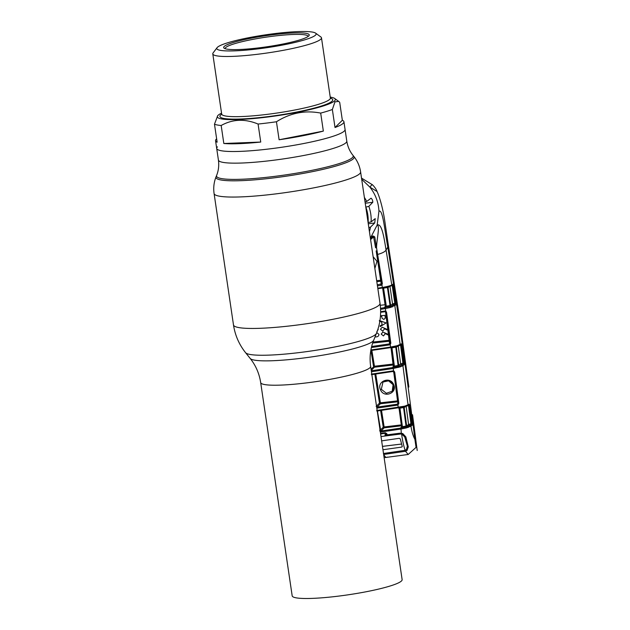 <?xml version="1.0" encoding="UTF-8"?>
<svg xmlns="http://www.w3.org/2000/svg" width="630" height="630" viewBox="0 0 630 630"><rect width="100%" height="100%" fill="white"/><g stroke="black" fill="none" stroke-linecap="round" stroke-linejoin="round"><path stroke-width="0.94" d="M402.129 579.624A55.574 7.143 171.6 0 1 401.483 580.97A55.574 7.143 171.6 0 1 343.413 595.484A55.574 7.143 171.6 0 1 292.178 595.854L260.678 382.575A55.574 7.143 171.6 0 0 311.913 382.205A55.574 7.143 171.6 0 0 369.983 367.684A55.574 7.143 171.6 0 0 370.637 366.337L402.129 579.624M344.311 131.056A64.882 8.34 -8.4 0 0 345.067 129.481A64.882 8.34 171.6 0 1 330.844 136.994A64.882 8.34 171.6 0 1 260.088 149.948A64.882 8.34 171.6 0 1 216.696 148.436A64.882 8.34 -8.4 0 0 276.515 148.003A64.882 8.34 -8.4 0 0 344.311 131.056M217.46 146.861A64.882 8.34 -8.4 0 0 216.696 148.436L218.413 160.067C219.153 165.485 218.555 170.604 216.618 175.423L216.066 176.794C213.924 182.172 213.263 187.756 214.082 193.536L233.486 324.93C235.061 335.255 239.093 344.516 245.582 352.698A66.331 8.529 171.6 0 0 308.913 351.312A66.331 8.529 171.6 0 0 375.764 334.317A66.331 8.529 171.6 0 0 376.449 333.372L373.7 340.216A62.598 8.048 171.6 0 1 373.055 341.113A62.598 8.048 171.6 0 1 309.96 357.147A62.598 8.048 171.6 0 1 250.197 358.454C255.772 365.463 259.269 373.503 260.678 382.575M332.356 109.502L335.018 127.504A64.882 8.34 -8.4 0 0 343.933 121.763A64.882 8.34 -8.4 0 0 342.35 120.283L339.688 102.28L338.68 101.391L334.963 101.855L332.356 109.502A64.882 8.34 171.6 0 1 327.049 111.282A64.882 8.34 171.6 0 1 320.686 113.093C305.054 110.053 290.312 112.943 276.444 121.763A64.882 8.34 171.6 0 1 258.079 124.047C244.92 118.605 232.62 119.086 221.169 125.496L223.831 143.498A64.882 8.34 -8.4 0 0 260.741 142.049L258.079 124.047M330.23 97.114A59.637 7.67 171.6 0 1 334.68 98.469A59.637 7.67 171.6 0 1 322.253 106.297A59.637 7.67 171.6 0 1 253.622 118.542A59.637 7.67 171.6 0 1 217.681 115.747A59.637 7.67 171.6 0 1 221.547 113.164M315.583 33.122L320.883 36.989A54.936 7.064 171.6 0 1 321.481 37.831A54.936 7.064 171.6 0 1 309.44 44.194A54.936 7.064 171.6 0 1 249.527 55.164A54.936 7.064 171.6 0 1 212.79 53.881A54.936 7.064 171.6 0 1 213.113 52.904L217.074 47.675A50.211 6.457 171.6 0 1 227.784 42.745A50.211 6.457 171.6 0 1 279.46 33.044A50.211 6.457 171.6 0 1 315.583 33.122A50.211 6.457 171.6 0 1 305.117 39.714A50.211 6.457 171.6 0 1 247.338 50.022A50.211 6.457 171.6 0 1 217.074 47.675M299.762 39.918A43.257 5.56 171.6 0 1 255.244 48.282A43.257 5.56 171.6 0 1 224.13 48.203A43.257 5.56 171.6 0 1 233.139 42.533A43.257 5.56 171.6 0 1 282.917 33.65A43.257 5.56 171.6 0 1 308.983 35.674A43.257 5.56 171.6 0 1 299.762 39.918M225.162 48.699A41.942 5.394 171.6 0 1 225.146 48.636A41.942 5.394 171.6 0 1 234.344 43.777A41.942 5.394 171.6 0 1 280.09 35.406A41.942 5.394 171.6 0 1 308.133 36.383A41.942 5.394 171.6 0 1 308.141 36.446M276.444 121.763L279.106 139.765A64.882 8.34 -8.4 0 0 323.348 131.095L320.686 113.093M279.106 139.765L323.348 131.095M335.018 127.504L342.35 120.283M223.831 143.498L260.741 142.049M216.641 138.852A64.882 8.34 -8.4 0 0 215.555 140.718A64.882 8.34 -8.4 0 0 217.137 142.191L214.476 124.189L217.681 115.747M221.169 125.496A64.882 8.34 171.6 0 1 214.476 124.189M381.331 389.308L386.348 393.27L392.175 391.269L393.096 384.709L388.592 380.835L382.961 382.04L381.331 389.308L380.488 389.765C376.354 381.363 390.34 375.803 393.648 384.607C397.774 393.033 383.835 398.507 380.488 389.765M375.771 374.11L380.378 402.822L397.554 400.885M397.672 401.814L380.37 403.759L380.378 402.822L379.488 403.082L374.866 374.236M376.157 406.468L379.488 403.082A0.787 0.764 44.6 0 0 380.37 403.759L377.071 407.106L397.176 404.216L397.877 403.35L393.75 372.109L392.75 371.503L371.495 374.677L392.758 371.503L392.75 370.92L393.632 370.999L394.711 372.212L393.742 372.141L394.388 371.495M377.071 407.106L377.118 408.075L397.388 405.161L397.176 404.216L397.884 403.318M376.685 410.476L404.208 406.224A0.787 0.488 76.6 0 1 403.814 406.917L376.882 411.051M380.528 308.361L389.86 306.589A0.787 0.449 75.5 0 1 390.45 307.479L385.387 308.566L385.765 311.252L386.56 312.33L390.82 343.169L390.23 344.531L390.561 347.075L397.254 345.689L401.42 343.838L404.295 362.778L404.05 364.825A0.787 0.748 -127.2 0 0 403.176 364.101L399.664 365.998A0.787 0.575 72.3 0 1 400.373 366.825L393.104 368.503L371.44 371.763M371.298 370.786L393.065 367.51L393.632 370.999M371.314 374.125L392.75 370.92M397.459 404.113L397.94 404.98L397.388 405.161M394.711 372.212L398.845 403.405L397.94 404.98L398.247 407.988M377.567 410.965A0.787 0.764 -128.2 0 0 377.504 411.406L380.591 429.88L383.245 427.195L380.622 410.563M378.165 410.886L377.504 411.406M403.562 406.988L403.562 407.571L399.94 408.153L402.412 426.667L406.035 426.045L403.562 407.571L404.176 407.476L406.649 425.904L408.579 424.47L406.161 406.303L404.176 407.476A0.787 0.756 -120.6 0 1 404.822 406.649L405.098 406.492M384.985 435.117L399.829 433.204L402.735 433.534L405.862 436.921L408.279 446.883L407.012 450.529L405.507 451.269L408.185 454.49L416.06 447.371L414.871 439.252C413.225 436.362 411.918 432.007 410.949 426.195L406.35 427.935A0.787 0.433 -104.2 0 0 405.775 427.053L402.649 427.589L402.412 426.667L401.53 426.754L399.058 408.295L399.908 407.72M406.35 427.935L401.168 429.014L400.932 428.053L406.271 426.935L406.035 426.045L406.649 425.904M406.854 427.778A0.787 0.457 -110.3 0 0 406.271 426.935L407.405 426.612A0.787 0.559 -100.9 0 1 407.98 427.455M408.492 405.184L408.508 405.649L407.098 405.948M404.208 406.224L405.224 405.964A0.787 0.559 75.2 0 1 404.759 406.681M405.224 405.964L409.303 404.192A0.787 0.756 59.4 0 1 408.949 404.917L407.697 405.657A0.787 0.756 59.4 0 0 408.059 404.925L402.916 365.683L400.373 366.825M377.779 288.17L382.355 287.438C387.293 286.603 390.442 285.776 391.805 284.965L393.089 284.161L393.616 285.185L396.183 302.809L395.963 304.896L390.45 307.479M392.269 285.02L391.151 285.792L382.323 287.997C387.812 287.02 390.852 286.248 391.458 285.681A0.787 0.756 58.2 0 0 391.805 284.965L386.064 250.071C384.024 237.274 381.748 222.87 377.157 225.036L370.975 237.069C372.275 235.714 373.551 235.707 374.811 237.053L382.347 283.587L381.961 284.76L380.93 285.327L377.441 285.886M414.871 439.252C405.988 368.589 396.963 304.526 387.796 247.07C384.654 230.186 382.78 208.782 378.961 211.255L377.157 225.036C380.236 225.485 376.622 239.557 376.551 247.897L375.567 247.748L373.566 236.793A0.787 0.591 -12.1 0 0 374.811 237.053M409.303 404.192L412.264 423.415L412.075 425.352L410.949 426.195A0.787 0.748 -126.6 0 0 410.075 425.486L411.162 424.675L409.453 425.179L407.626 426.534L410.075 425.486M401.499 364.605A0.787 0.748 -127.2 0 1 400.625 363.88L398.27 345.941L396.325 347.122L398.695 365.337L400.625 363.88L402.916 363.148L403.216 364.085A0.787 0.74 -135.1 0 1 404.074 364.801L402.916 365.683A0.787 0.748 -127.2 0 0 402.034 364.967L403.728 362.998L401.381 345.13L399.499 345.492M397.254 345.689A0.787 0.559 75.3 0 1 396.884 346.374L399.798 345.327A0.787 0.756 58.6 0 0 400.152 344.61L394.852 305.763A0.787 0.756 -128.1 0 0 393.978 305.046L395.624 303.054L393.065 285.437L392.207 285.587L394.789 303.203L396.183 302.809M395.979 304.881A0.787 0.748 -132.8 0 0 395.105 304.164L394.789 303.203L392.537 303.959L389.962 286.28L388.033 287.477L390.663 305.432L392.537 303.959A0.787 0.756 52 0 0 393.419 304.676L391.624 306.078L393.978 305.046M393.616 285.185L393.065 285.437M392.214 285.13L391.269 285.792M395.963 304.896A0.787 0.756 -128 0 0 395.081 304.172L393.419 304.676M386.466 307.188L384.647 307.196L385.332 306.353L390.065 305.526L387.434 287.524L383.552 288.162L386.466 307.188L391.624 306.078A0.787 0.583 72.2 0 1 392.34 306.92M392.033 307.007A0.787 0.567 78 0 0 391.443 306.156A0.787 0.756 51.9 0 1 390.663 305.432L390.065 305.526L390.34 306.471A0.787 0.472 69.8 0 1 390.939 307.33M388.033 287.477L387.434 287.524L387.45 287.012M382.67 288.359L385.308 306.353L382.67 288.359L383.528 287.8M382.701 288.32L383.19 287.863M385.064 304.747L380.268 305.29M384.662 307.668L384.914 308.645L380.583 309.369M381.867 287.737L382.378 287.745M381.213 284.036L381.386 283.453L381.961 284.76L382.339 288.005L377.858 288.705L381.827 288.083L381.843 287.524M370.479 238.778L373.118 236.415M371.527 236.691L370.873 237.179M361.699 179.282L369.873 187.102C375.48 194.237 378.504 202.285 378.961 211.255M365.809 207.12L368.841 206.357L372.81 202.269C372.755 200.466 372.173 199.104 371.062 198.182L366.731 201.474L365.046 201.939M368.841 227.643L370.519 227.099L374.724 222.981L375.22 218.618L371.133 221.878L368.125 222.548A37.737 36.855 -134.5 0 0 365.841 207.112M373.598 236.951L370.598 239.557M373.133 256.709L376.968 261.308L374.866 268.451M376.669 280.681L380.89 280.24M377.291 284.878L382.347 283.587M381.04 281.216L376.811 281.657M380.685 284.343L380.93 285.327M376.165 250.89L381.229 284.02M375.567 247.692L373.558 236.667A0.787 0.591 -12.1 0 0 373.566 236.793L370.936 237.116M412.036 425.384A0.787 0.748 -126.7 0 0 411.162 424.675L410.949 423.746L411.673 423.62L409.279 405.523L408.508 405.649L410.949 423.746L408.579 424.47A0.787 0.748 53.4 0 0 409.453 425.179M408.334 427.36A0.787 0.567 -107.5 0 0 407.626 426.534M396.884 346.374A0.787 0.559 75.3 0 1 396.79 346.382L396.979 346.303A0.787 0.756 58.6 0 0 396.325 347.122L391.939 347.815L394.38 366.117L398.097 365.463L398.365 366.392L402.034 364.967M400.546 344.87L402.916 363.148L404.295 362.778M400.074 366.912A0.787 0.567 77.9 0 0 399.475 366.069A0.787 0.748 -127.2 0 1 398.695 365.337L398.097 365.463L395.734 346.657M396.963 346.335L370.794 350.548L390.537 347.65M390.49 347.366L391.057 347.996L391.915 347.421M401.94 344.901L400.767 344.657M401.42 343.838A0.787 0.756 58.6 0 1 401.066 344.555L399.798 345.327M409.862 405.318L409.279 405.523M412.264 423.415L411.673 423.62M402.649 427.589L400.885 427.589A0.787 0.772 -141.1 0 0 401.538 426.762L399.058 408.295A0.787 0.772 -133.6 0 0 398.9 407.894M381.536 410.445L384.135 426.943L401.279 424.896M401.404 425.817L384.127 427.872L384.135 426.943L383.245 427.195M379.717 430.046L380.591 429.88M380.205 431.117L400.932 428.053M384.127 427.872L381.481 430.558L379.74 431.007M401.168 429.014L400.782 428.077M407.012 450.529L406.539 449.678L407.523 446.583L405.114 436.763L402.389 433.81L402.735 433.534L401.334 433.534L401.003 429.038L380.3 432.093M380.536 433.377L385.119 432.778L385.245 433.314L380.614 433.92L385.253 433.306L386.206 433.912L386.694 433.456M401.334 433.534L386.985 435.377A0.528 0.512 -135.6 0 1 386.418 435.007M386.34 434.676L385.032 434.834A3.93 0.677 82.9 0 1 385.017 434.952M386.206 433.96L386.97 434.101L387.23 435.377L386.395 434.96L386.206 433.912L386.403 434.92L387.159 435.062L386.403 434.92M386.97 434.101L385.119 432.778M408.216 454.49L407.476 454.577M407.523 446.583L408.279 446.883L407.523 446.583M406.539 449.678L407.539 446.694L405.114 436.81C405.562 436.338 404.665 435.346 402.42 433.842M405.114 436.763L405.862 436.921L405.114 436.763M384.127 457.687L408.177 454.49M387.308 457.097C386.284 457.931 385.103 457.057 383.757 454.474L405.507 451.269M404.625 450.45L404.775 451.426M383.512 453.498L392.616 452.206M415.705 438.937L412.54 414.729L416.17 442.685L416.013 444.945M409.264 426.148L407.933 425.597L407.854 425.006M407.933 425.597L407.271 425.439M384.056 427.943L382.292 428.164M404.184 407.287L404.106 406.736M408.846 386.938L408.421 383.772M377.047 191.496C375.756 187.645 371.566 183.85 372.086 184.551L369.873 187.102L377.047 191.496C378.772 195.079 382.969 206.632 385.418 225.485L387.867 241.983L387.796 247.07L386.064 250.071A11.797 3.827 169.5 0 1 377.756 254.394L376.779 254.315L376.157 250.937L377.142 251.047M392.86 367.542L393.104 368.503M398.845 403.405L397.877 403.35L397.711 403.901M393.356 370.92L392.75 371.503M393.065 367.51L397.908 366.495A0.787 0.449 75.6 0 1 398.499 367.377M394.64 367.07L392.836 367.077A0.787 0.772 -141 0 0 393.49 366.243L394.38 366.117L394.64 367.07L398.365 366.392A0.787 0.465 70.2 0 1 398.955 367.235M393.333 366.802L391.057 347.996A0.787 0.772 -133.6 0 0 390.899 347.595M393.317 364.99L374.44 367.195A0.787 0.764 44.6 0 1 373.558 366.518L370.944 350.532M371.235 370.409A0.787 0.764 -135.4 0 0 371.275 370.401L374.44 367.195M371.038 369.07L374.448 366.235L393.191 364.045M371.857 350.406L374.448 366.235M370.897 349.965L390.253 347.122L390.246 347.697M396.664 345.839A0.787 0.52 76.1 0 1 396.238 346.524M371.645 346.516L389.159 343.941L389.395 344.909L390.23 344.531L389.584 343.736L389.868 343.051L390.82 343.169M389.584 343.736L385.599 312.236L386.56 312.33M385.599 312.204L386.221 311.614M378.047 328.884L378.252 329.522L376.874 331.49M372.676 342.082L389.474 340.239M380.441 316.418L381.685 316.307L382.087 318.323L383.883 319.434L385.292 318.071L384.985 315.362L380.496 315.756M379.441 321.253L381.67 322.04L382.071 324.726L380.134 325.891L380.236 326.6L386.111 322.93L379.331 320.52M386.97 329.962L387.245 329.403L382.142 327.198L380.481 329.293L382.733 331.089L384.355 329.12L384.166 328.521L386.97 329.962M387.694 334.806L387.962 334.246L382.867 332.041L381.197 334.128L383.45 335.924L385.08 333.963L384.883 333.357L387.694 334.806M376.764 332.577L378.976 334.396C378.803 336.042 377.795 336.877 375.952 336.892L375.023 336.924M389.608 341.192L372.661 343.051M389.159 343.941L389.702 343.618M389.395 344.909L371.393 347.555M384.599 311.606L384.607 311.047L385.765 311.252L385.229 311.716L380.63 312.267L385.229 311.716M380.63 311.708L384.607 311.047M408.169 427.416L408.09 426.77M408.019 426.242L406.956 425.675M382.953 449.741L401.649 447.095L402.216 446.323L400.278 438.905L399.302 438.299L381.646 440.874M405.058 436.582L404.72 436.913L401.586 433.905C402.601 441.102 403.798 446.568 405.184 450.3L383.386 453.505M401.586 433.905L381.008 436.551M385.064 436.007L385.332 433.267M404.72 436.913L407.468 446.457M405.184 450.3L406.492 449.505L407.177 446.741M401.538 444.055L382.457 446.394M402.224 446.646L401.649 447.095M407.972 425.911L409.004 426.368M343.933 121.763L346.784 141.112C347.642 146.514 349.697 151.239 352.942 155.295L353.863 156.445C357.47 160.973 359.714 166.123 360.604 171.895L380.008 303.29A74.056 9.521 171.6 0 1 379.142 305.085A74.056 9.521 171.6 0 1 301.762 324.434A74.056 9.521 171.6 0 1 233.486 324.93M360.604 171.895A74.056 9.521 171.6 0 1 359.738 173.691A74.056 9.521 171.6 0 1 282.358 193.04A74.056 9.521 171.6 0 1 214.082 193.536M353.863 156.445A69.843 8.977 171.6 0 1 353.343 158.776A69.843 8.977 171.6 0 1 277.783 177.369A69.843 8.977 171.6 0 1 216.066 176.794M352.942 155.295A69.095 8.883 171.6 0 1 352.422 157.602A69.095 8.883 171.6 0 1 277.673 175.99A69.095 8.883 171.6 0 1 216.618 175.423M346.784 141.112A64.882 8.34 171.6 0 1 346.027 142.679A64.882 8.34 171.6 0 1 278.232 159.634A64.882 8.34 171.6 0 1 218.413 160.067M321.481 37.831L330.364 98.012A54.936 7.064 171.6 0 1 318.323 104.375A54.936 7.064 171.6 0 1 258.41 115.345A54.936 7.064 171.6 0 1 221.681 114.061L221.602 114.636M330.388 98.122A57.031 7.332 171.6 0 1 320.245 106.376A57.031 7.332 171.6 0 1 250.984 118.393A57.031 7.332 171.6 0 1 221.689 114.172M393.096 384.709L393.648 384.607M385.135 307.582L385.387 308.566L384.914 308.645M370.519 227.099A40.359 39.414 45.5 0 1 369.416 231.564M364.376 197.442A40.359 39.414 45.5 0 1 366.731 201.474M368.841 206.357A40.359 39.414 45.5 0 1 371.133 221.878M376.779 254.268L381.378 283.492M400.885 427.589L401.546 426.778M385.765 432.826L385.253 433.306M401.357 433.542L399.829 433.204L387.23 435.377M383.654 453.482L383.757 454.474M365.235 203.214L372.81 202.269M368.266 223.784L374.724 222.981M392.836 367.077L393.49 366.266M390.253 347.122L390.545 347.65L396.317 346.516M382.457 446.371L386.662 445.843A3.93 0.677 82.8 0 0 386.592 445.875M380.008 303.29C381.489 313.638 380.3 323.662 376.449 333.372M373.7 340.216C370.385 348.54 369.361 357.249 370.637 366.337M250.197 358.454L245.582 352.698M334.68 98.469L338.68 101.391M212.79 53.881L221.681 114.061M330.364 98.012L330.608 98.54M215.555 140.718L216.696 148.436M392.175 391.269C393.553 390.002 393.86 387.828 393.089 384.733C389.907 380.268 386.529 379.378 382.961 382.04M403.885 406.909L376.866 411.059M405.153 406.381L404.539 406.744M404.846 406.673L407.697 405.657M396.68 346.405L397.183 346.098M396.711 346.39L395.774 346.602M398.507 407.673L399.058 408.295M401.381 427.313L401.838 426.746M416.17 442.693L416.06 447.371M416.178 442.748L417.21 450.513M387.867 241.991L398.443 310.96L408.862 387.025M372.086 184.551L361.525 178.101M393.742 372.141L397.877 403.35M391.049 347.988L393.482 366.243M389.86 343.082L385.599 312.236M407.445 448.568L406.492 449.505M401.53 444.032L386.662 445.843"/></g></svg>
